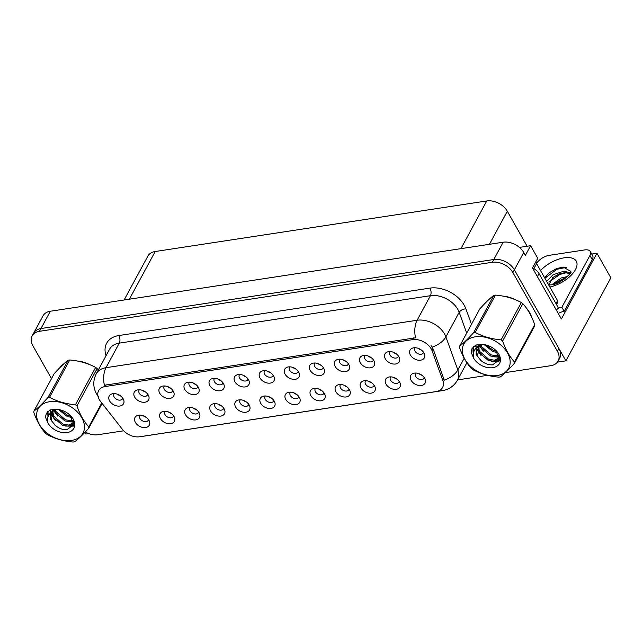 <?xml version="1.0" encoding="UTF-8"?>
<svg xmlns="http://www.w3.org/2000/svg" width="643" height="643" viewBox="0 0 643 643"><rect width="100%" height="100%" fill="white"/><g stroke="black" fill="none" stroke-linecap="round" stroke-linejoin="round"><path stroke-width="0.96" d="M265.414 395.975A4.879 3.36 -151.6 0 0 265.069 396.45A4.879 3.36 -151.6 0 0 265.294 399.399A4.879 3.36 -151.6 0 0 269.634 402.422A4.879 3.36 -151.6 0 0 273.653 401.103A4.879 3.36 -151.6 0 0 273.87 400.557M271.531 398.186A4.879 3.36 28.4 0 1 268.678 396.635M260.704 403.274A8.134 5.602 -151.6 0 0 270.197 408.498A8.134 5.602 -151.6 0 0 274.891 402.622A8.134 5.602 -151.6 0 0 274.28 401.2A8.134 5.602 -151.6 0 0 263.132 396.249A8.134 5.602 -151.6 0 0 260.704 403.274M290.483 392.158A4.879 3.36 -151.6 0 0 290.138 392.632A4.879 3.36 -151.6 0 0 290.363 395.574A4.879 3.36 -151.6 0 0 294.703 398.596A4.879 3.36 -151.6 0 0 298.722 397.278A4.879 3.36 -151.6 0 0 298.939 396.731M296.6 394.368A4.879 3.36 28.4 0 1 293.738 392.817M285.773 399.448A8.134 5.602 -151.6 0 0 295.266 404.672A8.134 5.602 -151.6 0 0 299.959 398.797A8.134 5.602 -151.6 0 0 299.349 397.382A8.134 5.602 -151.6 0 0 288.193 392.423A8.134 5.602 -151.6 0 0 285.773 399.448M315.552 388.332A4.879 3.36 -151.6 0 0 315.207 388.806A4.879 3.36 -151.6 0 0 315.424 391.756A4.879 3.36 -151.6 0 0 319.772 394.778A4.879 3.36 -151.6 0 0 323.791 393.46A4.879 3.36 -151.6 0 0 324.008 392.913M321.669 390.542A4.879 3.36 28.4 0 1 318.807 388.991M310.834 395.63A8.134 5.602 -151.6 0 0 320.335 400.854A8.134 5.602 -151.6 0 0 325.028 394.979A8.134 5.602 -151.6 0 0 324.41 393.556A8.134 5.602 -151.6 0 0 313.262 388.605A8.134 5.602 -151.6 0 0 310.834 395.63M164.439 385.953A4.879 3.36 -151.6 0 0 164.094 386.427A4.879 3.36 -151.6 0 0 164.319 389.377A4.879 3.36 -151.6 0 0 168.659 392.399A4.879 3.36 -151.6 0 0 172.678 391.081A4.879 3.36 -151.6 0 0 172.895 390.526M170.556 388.163A4.879 3.36 28.4 0 1 167.702 386.612M159.729 393.251A8.134 5.602 -151.6 0 0 169.222 398.467A8.134 5.602 -151.6 0 0 173.915 392.592A8.134 5.602 -151.6 0 0 173.305 391.177A8.134 5.602 -151.6 0 0 162.157 386.226A8.134 5.602 -151.6 0 0 159.729 393.251M239.646 374.483A4.879 3.36 -151.6 0 0 239.3 374.965A4.879 3.36 -151.6 0 0 239.517 377.907A4.879 3.36 -151.6 0 0 243.866 380.929A4.879 3.36 -151.6 0 0 247.885 379.611A4.879 3.36 -151.6 0 0 248.094 379.065M245.763 376.694A4.879 3.36 28.4 0 1 242.901 375.15M234.928 381.781A8.134 5.602 -151.6 0 0 244.42 387.006A8.134 5.602 -151.6 0 0 249.114 381.13A8.134 5.602 -151.6 0 0 248.503 379.716A8.134 5.602 -151.6 0 0 237.355 374.756A8.134 5.602 -151.6 0 0 234.928 381.781M140.078 415.081A4.879 3.36 -151.6 0 0 139.732 415.563A4.879 3.36 -151.6 0 0 139.957 418.505A4.879 3.36 -151.6 0 0 144.297 421.527A4.879 3.36 -151.6 0 0 148.324 420.209A4.879 3.36 -151.6 0 0 148.533 419.662M146.194 417.299A4.879 3.36 28.4 0 1 143.341 415.748M135.368 422.379A8.134 5.602 -151.6 0 0 144.86 427.603A8.134 5.602 -151.6 0 0 149.554 421.728A8.134 5.602 -151.6 0 0 148.943 420.313A8.134 5.602 -151.6 0 0 137.795 415.354A8.134 5.602 -151.6 0 0 135.368 422.379M214.577 378.309A4.879 3.36 -151.6 0 0 214.232 378.783A4.879 3.36 -151.6 0 0 214.449 381.733A4.879 3.36 -151.6 0 0 218.797 384.755A4.879 3.36 -151.6 0 0 222.816 383.437A4.879 3.36 -151.6 0 0 223.033 382.882M220.694 380.519A4.879 3.36 28.4 0 1 217.832 378.968M209.859 385.607A8.134 5.602 -151.6 0 0 219.359 390.823A8.134 5.602 -151.6 0 0 224.053 384.948A8.134 5.602 -151.6 0 0 223.434 383.533A8.134 5.602 -151.6 0 0 212.286 378.582A8.134 5.602 -151.6 0 0 209.859 385.607M139.37 389.771A4.879 3.36 -151.6 0 0 139.033 390.253A4.879 3.36 -151.6 0 0 139.25 393.194A4.879 3.36 -151.6 0 0 143.598 396.217A4.879 3.36 -151.6 0 0 147.617 394.898A4.879 3.36 -151.6 0 0 147.826 394.352M145.495 391.981A4.879 3.36 28.4 0 1 142.633 390.438M134.66 397.069A8.134 5.602 -151.6 0 0 144.153 402.293A8.134 5.602 -151.6 0 0 148.846 396.418A8.134 5.602 -151.6 0 0 148.236 395.003A8.134 5.602 -151.6 0 0 137.088 390.044A8.134 5.602 -151.6 0 0 134.66 397.069M390.751 376.87A4.879 3.36 -151.6 0 0 390.405 377.345A4.879 3.36 -151.6 0 0 390.631 380.294A4.879 3.36 -151.6 0 0 394.971 383.308A4.879 3.36 -151.6 0 0 398.99 381.99A4.879 3.36 -151.6 0 0 399.207 381.444M396.868 379.081A4.879 3.36 28.4 0 1 394.014 377.529M386.041 384.16A8.134 5.602 -151.6 0 0 395.533 389.385A8.134 5.602 -151.6 0 0 400.227 383.509A8.134 5.602 -151.6 0 0 399.616 382.095A8.134 5.602 -151.6 0 0 388.468 377.144A8.134 5.602 -151.6 0 0 386.041 384.16M339.914 359.196A4.879 3.36 -151.6 0 0 339.568 359.678A4.879 3.36 -151.6 0 0 339.785 362.62A4.879 3.36 -151.6 0 0 344.134 365.642A4.879 3.36 -151.6 0 0 348.152 364.324A4.879 3.36 -151.6 0 0 348.369 363.777M346.03 361.414A4.879 3.36 28.4 0 1 343.169 359.863M335.196 366.494A8.134 5.602 -151.6 0 0 344.696 371.718A8.134 5.602 -151.6 0 0 349.39 365.843A8.134 5.602 -151.6 0 0 348.771 364.428A8.134 5.602 -151.6 0 0 337.623 359.469A8.134 5.602 -151.6 0 0 335.196 366.494M190.215 407.437A4.879 3.36 -151.6 0 0 189.87 407.919A4.879 3.36 -151.6 0 0 190.087 410.861A4.879 3.36 -151.6 0 0 194.435 413.883A4.879 3.36 -151.6 0 0 198.454 412.565A4.879 3.36 -151.6 0 0 198.671 412.018M196.332 409.655A4.879 3.36 28.4 0 1 193.471 408.104M185.506 414.735A8.134 5.602 -151.6 0 0 194.998 419.959A8.134 5.602 -151.6 0 0 199.692 414.084A8.134 5.602 -151.6 0 0 199.073 412.669A8.134 5.602 -151.6 0 0 187.925 407.71A8.134 5.602 -151.6 0 0 185.506 414.735M390.044 351.552A4.879 3.36 -151.6 0 0 389.706 352.034A4.879 3.36 -151.6 0 0 389.923 354.976A4.879 3.36 -151.6 0 0 394.263 357.998A4.879 3.36 -151.6 0 0 398.29 356.68A4.879 3.36 -151.6 0 0 398.499 356.134M396.168 353.771A4.879 3.36 28.4 0 1 393.307 352.219M385.334 358.85A8.134 5.602 -151.6 0 0 394.826 364.075A8.134 5.602 -151.6 0 0 399.52 358.199A8.134 5.602 -151.6 0 0 398.909 356.785A8.134 5.602 -151.6 0 0 387.761 351.825A8.134 5.602 -151.6 0 0 385.334 358.85M189.508 382.127A4.879 3.36 -151.6 0 0 189.163 382.609A4.879 3.36 -151.6 0 0 189.388 385.551A4.879 3.36 -151.6 0 0 193.728 388.573A4.879 3.36 -151.6 0 0 197.747 387.255A4.879 3.36 -151.6 0 0 197.964 386.708M195.625 384.337A4.879 3.36 28.4 0 1 192.763 382.794M184.798 389.425A8.134 5.602 -151.6 0 0 194.29 394.649A8.134 5.602 -151.6 0 0 198.984 388.774A8.134 5.602 -151.6 0 0 198.374 387.359A8.134 5.602 -151.6 0 0 187.217 382.4A8.134 5.602 -151.6 0 0 184.798 389.425M314.845 363.022A4.879 3.36 -151.6 0 0 314.499 363.496A4.879 3.36 -151.6 0 0 314.724 366.446A4.879 3.36 -151.6 0 0 319.065 369.468A4.879 3.36 -151.6 0 0 323.083 368.15A4.879 3.36 -151.6 0 0 323.3 367.595M320.961 365.232A4.879 3.36 28.4 0 1 318.1 363.681M310.135 370.32A8.134 5.602 -151.6 0 0 319.627 375.536A8.134 5.602 -151.6 0 0 324.321 369.661A8.134 5.602 -151.6 0 0 323.71 368.246A8.134 5.602 -151.6 0 0 312.554 363.295A8.134 5.602 -151.6 0 0 310.135 370.32M165.147 411.263A4.879 3.36 -151.6 0 0 164.801 411.737A4.879 3.36 -151.6 0 0 165.026 414.687A4.879 3.36 -151.6 0 0 169.366 417.709A4.879 3.36 -151.6 0 0 173.385 416.391A4.879 3.36 -151.6 0 0 173.602 415.844M171.263 413.473A4.879 3.36 28.4 0 1 168.402 411.922M160.437 418.561A8.134 5.602 -151.6 0 0 169.929 423.785A8.134 5.602 -151.6 0 0 174.623 417.902A8.134 5.602 -151.6 0 0 174.012 416.487A8.134 5.602 -151.6 0 0 162.856 411.536A8.134 5.602 -151.6 0 0 160.437 418.561M264.707 370.665A4.879 3.36 -151.6 0 0 264.369 371.14A4.879 3.36 -151.6 0 0 264.586 374.089A4.879 3.36 -151.6 0 0 268.927 377.111A4.879 3.36 -151.6 0 0 272.954 375.793A4.879 3.36 -151.6 0 0 273.162 375.239M270.832 372.876A4.879 3.36 28.4 0 1 267.97 371.324M259.997 377.963A8.134 5.602 -151.6 0 0 269.489 383.18A8.134 5.602 -151.6 0 0 274.183 377.304A8.134 5.602 -151.6 0 0 273.572 375.89A8.134 5.602 -151.6 0 0 262.424 370.939A8.134 5.602 -151.6 0 0 259.997 377.963M240.345 399.793A4.879 3.36 -151.6 0 0 240.008 400.276A4.879 3.36 -151.6 0 0 240.225 403.217A4.879 3.36 -151.6 0 0 244.573 406.239A4.879 3.36 -151.6 0 0 248.592 404.921A4.879 3.36 -151.6 0 0 248.801 404.375M246.47 402.012A4.879 3.36 28.4 0 1 243.609 400.46M235.635 407.091A8.134 5.602 -151.6 0 0 245.128 412.316A8.134 5.602 -151.6 0 0 249.822 406.44A8.134 5.602 -151.6 0 0 249.211 405.026A8.134 5.602 -151.6 0 0 238.063 400.067A8.134 5.602 -151.6 0 0 235.635 407.091M289.776 366.84A4.879 3.36 -151.6 0 0 289.43 367.322A4.879 3.36 -151.6 0 0 289.655 370.264A4.879 3.36 -151.6 0 0 293.996 373.286A4.879 3.36 -151.6 0 0 298.014 371.967A4.879 3.36 -151.6 0 0 298.231 371.421M295.893 369.05A4.879 3.36 28.4 0 1 293.039 367.507M285.066 374.138A8.134 5.602 -151.6 0 0 294.558 379.362A8.134 5.602 -151.6 0 0 299.252 373.487A8.134 5.602 -151.6 0 0 298.641 372.072A8.134 5.602 -151.6 0 0 287.493 367.113A8.134 5.602 -151.6 0 0 285.066 374.138M364.975 355.378A4.879 3.36 -151.6 0 0 364.637 355.852A4.879 3.36 -151.6 0 0 364.854 358.802A4.879 3.36 -151.6 0 0 369.203 361.824A4.879 3.36 -151.6 0 0 373.221 360.506A4.879 3.36 -151.6 0 0 373.43 359.959M371.099 357.588A4.879 3.36 28.4 0 1 368.238 356.037M360.265 362.676A8.134 5.602 -151.6 0 0 369.757 367.892A8.134 5.602 -151.6 0 0 374.451 362.017A8.134 5.602 -151.6 0 0 373.84 360.602A8.134 5.602 -151.6 0 0 362.692 355.651A8.134 5.602 -151.6 0 0 360.265 362.676M215.284 403.619A4.879 3.36 -151.6 0 0 214.939 404.093A4.879 3.36 -151.6 0 0 215.156 407.043A4.879 3.36 -151.6 0 0 219.504 410.065A4.879 3.36 -151.6 0 0 223.523 408.747A4.879 3.36 -151.6 0 0 223.732 408.201M221.401 405.829A4.879 3.36 28.4 0 1 218.54 404.278M210.566 410.917A8.134 5.602 -151.6 0 0 220.059 416.142A8.134 5.602 -151.6 0 0 224.753 410.258A8.134 5.602 -151.6 0 0 224.142 408.844A8.134 5.602 -151.6 0 0 212.994 403.892A8.134 5.602 -151.6 0 0 210.566 410.917M415.113 347.734A4.879 3.36 -151.6 0 0 414.767 348.209A4.879 3.36 -151.6 0 0 414.992 351.158A4.879 3.36 -151.6 0 0 419.332 354.18A4.879 3.36 -151.6 0 0 423.351 352.862A4.879 3.36 -151.6 0 0 423.568 352.316M421.229 349.945A4.879 3.36 28.4 0 1 418.376 348.393M410.403 355.032A8.134 5.602 -151.6 0 0 419.895 360.257A8.134 5.602 -151.6 0 0 424.589 354.373A8.134 5.602 -151.6 0 0 423.978 352.959A8.134 5.602 -151.6 0 0 412.83 348.008A8.134 5.602 -151.6 0 0 410.403 355.032M340.621 384.514A4.879 3.36 -151.6 0 0 340.276 384.988A4.879 3.36 -151.6 0 0 340.493 387.93A4.879 3.36 -151.6 0 0 344.841 390.952A4.879 3.36 -151.6 0 0 348.86 389.634A4.879 3.36 -151.6 0 0 349.069 389.087M346.738 386.724A4.879 3.36 28.4 0 1 343.876 385.173M335.903 391.804A8.134 5.602 -151.6 0 0 345.395 397.028A8.134 5.602 -151.6 0 0 350.089 391.153A8.134 5.602 -151.6 0 0 349.479 389.738A8.134 5.602 -151.6 0 0 338.331 384.787A8.134 5.602 -151.6 0 0 335.903 391.804M365.682 380.688A4.879 3.36 -151.6 0 0 365.345 381.17A4.879 3.36 -151.6 0 0 365.562 384.112A4.879 3.36 -151.6 0 0 369.902 387.134A4.879 3.36 -151.6 0 0 373.929 385.816A4.879 3.36 -151.6 0 0 374.138 385.27M371.807 382.898A4.879 3.36 28.4 0 1 368.945 381.355M360.972 387.986A8.134 5.602 -151.6 0 0 370.464 393.211A8.134 5.602 -151.6 0 0 375.158 387.335A8.134 5.602 -151.6 0 0 374.547 385.913A8.134 5.602 -151.6 0 0 363.399 380.961A8.134 5.602 -151.6 0 0 360.972 387.986M114.309 393.596A4.879 3.36 -151.6 0 0 113.964 394.071A4.879 3.36 -151.6 0 0 114.181 397.02A4.879 3.36 -151.6 0 0 118.529 400.042A4.879 3.36 -151.6 0 0 122.548 398.724A4.879 3.36 -151.6 0 0 122.757 398.17M120.426 395.807A4.879 3.36 28.4 0 1 117.565 394.255M109.591 400.894A8.134 5.602 -151.6 0 0 119.084 406.111A8.134 5.602 -151.6 0 0 123.777 400.235A8.134 5.602 -151.6 0 0 123.167 398.821A8.134 5.602 -151.6 0 0 112.019 393.87A8.134 5.602 -151.6 0 0 109.591 400.894M415.82 373.044A4.879 3.36 -151.6 0 0 415.474 373.527A4.879 3.36 -151.6 0 0 415.7 376.468A4.879 3.36 -151.6 0 0 420.04 379.491A4.879 3.36 -151.6 0 0 424.058 378.172A4.879 3.36 -151.6 0 0 424.276 377.626M421.937 375.255A4.879 3.36 28.4 0 1 419.075 373.712M411.11 380.343A8.134 5.602 -151.6 0 0 420.602 385.567A8.134 5.602 -151.6 0 0 425.296 379.691A8.134 5.602 -151.6 0 0 424.685 378.269A8.134 5.602 -151.6 0 0 413.529 373.318A8.134 5.602 -151.6 0 0 411.11 380.343M99.279 399.512A14.644 10.079 -151.6 0 0 100.557 401.417L122.459 429.403A14.644 10.079 -151.6 0 0 139.692 436.758L436.026 391.579A14.644 10.079 -151.6 0 0 442.609 387.432A14.644 10.079 -151.6 0 0 442.858 380.552L432.12 350.861A14.644 10.079 -151.6 0 0 412.702 339.641L105.203 386.523A14.644 10.079 -151.6 0 0 98.62 390.671A14.644 10.079 -151.6 0 0 99.279 399.512M557.433 362.13L565.888 360.844L514.368 269.795A16.268 11.204 -151.6 0 0 493.808 259.507L40.967 328.541A16.268 11.204 -151.6 0 0 33.645 333.154A16.268 11.204 -151.6 0 1 40.967 328.541L493.808 259.507A16.268 11.204 -151.6 0 1 514.368 269.795L558.896 348.482A16.268 11.204 -151.6 0 1 559.627 358.304L558.124 361.069A16.268 11.204 -151.6 0 0 557.393 351.255L512.873 272.56A16.268 11.204 -151.6 0 0 492.305 262.272L39.464 331.314A16.268 11.204 -151.6 0 0 32.15 335.919A16.268 11.204 -151.6 0 0 32.881 345.741L51.496 378.639M84.94 432.329L85.897 434.025L88.702 433.591M591.737 254.057L596.961 253.262L561.363 318.992L532.5 267.986L537.749 258.301L530.62 245.698L525.371 255.384L523.74 252.498A16.268 11.204 -151.6 0 0 503.172 242.21L50.331 311.244A16.268 11.204 -151.6 0 0 43.017 315.858L32.15 335.919M519.431 247.402L530.62 245.698M596.961 253.262L610.85 277.816L565.888 360.844M124.115 300L147.874 256.123A16.268 11.204 28.4 0 1 155.188 251.517L486.759 200.962A16.268 11.204 28.4 0 1 507.327 211.258L527.115 246.229M535.892 261.733L536.085 262.947M536.326 262.505L537.347 262.352M531.576 316.975A26.033 17.924 -151.6 0 0 529.703 312.739A26.033 17.924 -151.6 0 0 526.464 308.182M98.331 396.562L96.522 393.862C92.986 387.327 92.889 380.656 96.233 373.832A21.693 14.934 28.4 0 1 105.982 367.692A18.985 10.184 81.3 0 0 104.359 385.261L415.482 337.824A18.985 10.184 -98.7 0 1 417.114 320.254A21.693 14.934 28.4 0 1 444.53 333.974A21.693 14.934 28.4 0 1 445.88 336.876L457.832 369.958A21.693 14.934 28.4 0 1 457.47 380.15L466.882 362.765M431.051 345.613L433.141 348.98L444.265 380.174A18.985 10.899 -19.9 0 0 457.832 369.958L464.174 358.255M90.165 364.838A26.033 17.924 -151.6 0 0 77.232 360.996M63.954 363.737A26.033 17.924 -151.6 0 0 60.04 367.499M515.855 299.935A26.033 17.924 -151.6 0 0 502.922 296.101M489.653 298.834A26.033 17.924 -151.6 0 0 485.73 302.596M85.262 432A16.268 11.204 -151.6 0 0 97.969 434.716L123.681 430.802M457.607 379.892L487.563 375.327M505.446 372.594L550.81 365.682A16.268 11.204 -151.6 0 0 558.124 361.069M420.233 374.21L419.59 374.122M419.533 348.9L418.882 348.819M395.172 378.036L394.521 377.947M370.103 381.854L369.452 381.765M345.034 385.679L344.383 385.591M394.464 352.726L393.821 352.637M369.395 356.543L368.752 356.455M344.326 360.369L343.683 360.281M319.266 364.187L318.615 364.099M544.621 277.784L549.339 272.656L556.533 268.597L563.075 267.038L570.839 271.37M548.768 285.074L552.747 277.543L559.048 274.006L564.884 272.656L570.044 273.548M570.421 272.962L564.16 271.081L553.052 274.754L546.654 281.369M570.855 272.246L570.888 271.981C573.154 271.611 559.498 284.945 551.212 284.817L548.688 284.97M567.391 276.562L561.17 277.969L551.863 284.704M565.478 278.21L561.91 279.279L554.137 284.15M536.559 263.542A10.851 5.297 150.5 0 1 549.315 255.327L584.608 249.942A10.851 5.297 150.5 0 1 590.298 251.526L592.629 255.641A10.851 5.297 150.5 0 1 592.243 259.603L564.208 311.357A10.851 5.297 -29.5 0 0 558.228 313.462M557.521 308.552A10.851 5.297 150.5 0 1 561.878 307.241L564.208 311.357M590.298 251.526A10.851 5.297 150.5 0 1 589.912 255.488L561.878 307.241M537.395 276.635L539.027 273.621A10.851 7.467 -151.6 0 0 532.533 267.938M556.508 310.416L558.14 307.402L539.027 273.621M562.352 279.11L555.423 283M559.402 273.87L552.45 277.784M556.709 268.533L549.226 272.736M564.136 279.215L555.922 283.563M566.636 272.648L559.804 274.513L548.857 282.116M566.772 267.287L556.846 269.28L544.894 278.266M79.877 361.543A25.76 17.731 28.4 0 1 87.319 363.721M505.567 296.64A25.76 17.731 28.4 0 1 513.01 298.818M528.04 310.513A25.76 17.731 28.4 0 1 529.478 312.771A25.76 17.731 28.4 0 1 530.507 314.821M556.516 304.525L557.706 302.331A2.709 1.865 -151.6 0 0 557.585 300.691L536.608 263.614A2.709 1.865 -151.6 0 0 535.49 262.473M71.518 440.439A25.495 17.546 -151.6 0 0 81.822 417.837A25.495 17.546 -151.6 0 0 49.607 401.714A25.495 17.546 -151.6 0 0 39.295 424.316A25.495 17.546 -151.6 0 0 71.518 440.439M98.339 369.942L97.149 368.576A29.289 20.158 -151.6 0 0 95.638 367.434C87.954 363.287 79.322 360.803 69.757 359.984A29.289 20.158 -151.6 0 0 68.946 360.096A29.289 20.158 -151.6 0 0 68.158 360.233C64.413 363.046 59.735 367.555 54.141 373.76L33.918 411.094A29.289 20.158 -151.6 0 0 33.83 412.476C36.892 421.157 40.847 428.15 45.701 433.446A29.289 20.158 -151.6 0 0 47.212 434.588C54.968 438.759 63.601 441.235 73.093 442.038A29.289 20.158 -151.6 0 0 73.905 441.926A29.289 20.158 -151.6 0 0 74.701 441.789C78.478 438.936 83.156 434.427 88.71 428.262A29.289 20.158 -151.6 0 0 88.798 426.88L101.755 402.952M97.149 368.576L76.935 405.91C79.989 414.59 83.944 421.583 88.798 426.88M76.935 405.91A29.289 20.158 -151.6 0 0 75.416 404.769L95.638 367.434M69.757 359.984L49.535 397.318C57.219 401.465 65.851 403.949 75.416 404.769M49.535 397.318A29.289 20.158 -151.6 0 0 48.731 397.43A29.289 20.158 -151.6 0 0 47.936 397.567L68.158 360.233M58.537 409.575L67.298 416.543L71.96 417.42M60.096 409.856L67.893 415.442L71.011 416.206M54.583 410.081L55.531 412.838L64.919 420.94L70.609 421.776L73.688 420.916M55.37 409.8L56.126 411.737L65.514 419.839L71.204 420.675L73.447 420.192M52.83 409.318L52.236 410.933M52.115 411.584L53.152 417.235L62.54 425.328L68.23 426.172L72.49 424.484L73.953 422.097L67.917 421.687M52.983 409.302L52.71 410.483M52.646 411.158L53.747 416.134L63.135 424.235L68.825 425.071L73.792 422.596M56.954 409.422L51.721 411.954L50.612 413.417L50.435 419.34L55.306 425.457C58.995 428.495 62.861 429.926 66.896 429.749L73.905 424.517L69.91 415.048M54.599 409.237L51.376 412.034M50.877 412.975L51.368 420.53L55.049 425.248M67.073 432.586A15.151 10.433 -151.6 0 0 69.476 414.647A15.151 10.433 -151.6 0 0 61.069 410.097A15.151 10.433 -151.6 0 0 56.841 409.414L50.146 409.888L46.376 413.393L45.428 417.074L48.064 423.255A15.151 10.433 -151.6 0 0 67.073 432.586M61.045 410.089L56.841 409.414M48.064 423.255C46.778 418.561 48 414.791 51.721 411.954M102.149 403.45L88.71 428.262M33.918 411.094C37.664 408.273 42.334 403.764 47.936 397.567M53.578 409.261L53.771 409.695M54.068 410.306L55.314 412.38M71.606 421.639L73.857 421.583M50.218 409.864L50.821 412.661M50.91 412.919L52.935 416.777M69.227 426.036L73.591 425.578M47.968 411.367L48.217 416.318M46.441 413.272L45.428 417.074M70.296 417.291L72.112 417.637M53.072 409.294L53.353 409.977M53.61 410.539L57.757 416.101M49.889 410.017L50.451 412.999M50.644 413.562L55.378 420.498M65.538 426.076L73.35 426.108M47.735 411.584L47.968 417.042M497.208 375.536A25.495 17.546 -151.6 0 0 507.52 352.935A25.495 17.546 -151.6 0 0 475.298 336.811A25.495 17.546 -151.6 0 0 464.985 359.421A25.495 17.546 -151.6 0 0 497.208 375.536M499.595 377.023A29.289 20.158 -151.6 0 0 500.391 376.894C504.176 374.041 508.846 369.532 514.4 363.367A29.289 20.158 -151.6 0 0 514.488 361.977L534.711 324.643C531.673 315.994 527.718 309.01 522.839 303.673A29.289 20.158 -151.6 0 0 521.328 302.531C513.644 298.384 505.02 295.901 495.448 295.089A29.289 20.158 -151.6 0 0 494.644 295.201A29.289 20.158 -151.6 0 0 493.848 295.33C490.103 298.151 485.433 302.66 479.831 308.857L459.608 346.191A29.289 20.158 -151.6 0 0 459.528 347.574C462.582 356.262 466.537 363.255 471.391 368.552A29.289 20.158 -151.6 0 0 472.91 369.693C480.659 373.856 489.291 376.34 498.791 377.136A29.289 20.158 -151.6 0 0 499.595 377.023M522.839 303.673L502.625 341.007C505.679 349.688 509.634 356.68 514.488 361.977M502.625 341.007A29.289 20.158 -151.6 0 0 501.106 339.866L521.328 302.531M495.448 295.089L475.225 332.423C482.909 336.57 491.541 339.046 501.106 339.866M475.225 332.423A29.289 20.158 -151.6 0 0 474.421 332.527A29.289 20.158 -151.6 0 0 473.626 332.664L493.848 295.33M514.4 363.367L534.622 326.033A29.289 20.158 -151.6 0 0 534.711 324.643M484.227 344.672L492.988 351.641L497.65 352.525M485.795 344.953L493.591 350.548L496.701 351.311M480.273 345.178L481.221 347.935L490.609 356.037L496.3 356.881L499.386 356.021M481.06 344.897L481.816 346.842L491.204 354.936L496.894 355.78L499.145 355.298M478.521 344.423L477.934 346.03M477.805 346.681L478.842 352.332L488.23 360.434L493.92 361.27L498.18 359.59L499.643 357.195L493.607 356.785M478.673 344.407L478.4 345.58M478.336 346.255L479.437 351.231L488.825 359.333L494.515 360.176L499.482 357.701M482.652 344.519L477.411 347.051L476.302 348.514L476.133 354.438L480.996 360.562C484.693 363.6 488.551 365.031 492.594 364.846L499.595 359.622L495.6 350.154M480.289 344.343L477.066 347.132M476.567 348.072L477.058 355.627L480.739 360.353M492.763 367.683A15.151 10.433 -151.6 0 0 495.166 349.752A15.151 10.433 -151.6 0 0 486.759 345.195A15.151 10.433 -151.6 0 0 482.539 344.519L475.836 344.986L472.066 348.498L471.118 352.171L473.754 358.352A15.151 10.433 -151.6 0 0 492.763 367.683M486.735 345.187L482.539 344.519M473.754 358.352C472.468 353.658 473.69 349.896 477.411 347.051M459.608 346.191C463.354 343.378 468.032 338.869 473.626 332.664M479.268 344.359L479.461 344.801M479.758 345.412L481.012 347.485M497.304 356.736L499.555 356.688M475.908 344.961L476.511 347.759M476.6 348.016L478.633 351.874M494.925 361.133L499.29 360.675M473.658 346.464L473.915 351.424M472.139 348.377L471.118 352.171M495.986 352.388L497.803 352.742M478.77 344.399L479.043 345.074M479.3 345.645L483.448 351.199M475.587 345.114L476.15 348.096M476.334 348.659L481.068 355.595M491.228 361.181L499.04 361.213M473.433 346.681L473.658 352.139M319.965 389.497L319.322 389.409M294.896 393.323L294.253 393.235M269.835 397.141L269.184 397.053M294.197 368.013L293.546 367.925M269.128 371.831L268.485 371.742M244.059 375.657L243.416 375.568M244.766 400.967L244.115 400.878M219.697 404.785L219.046 404.696M194.628 408.61L193.985 408.522M169.559 412.428L168.916 412.34M144.498 416.254L143.847 416.166M218.99 379.474L218.347 379.386M193.929 383.3L193.278 383.212M168.86 387.118L168.209 387.03M143.791 390.944L143.148 390.856M118.722 394.762L118.079 394.673M50.331 311.244L39.464 331.314M503.172 242.21L492.305 262.272M523.74 252.498L512.873 272.56M486.759 200.962L460.943 248.648M155.188 251.517L129.364 299.196M507.327 211.258L489.427 244.3M442.858 380.552L443.879 378.671M432.12 350.861L433.141 348.98M412.702 339.641L413.642 337.921M105.203 386.523L106.135 384.803M106.071 355.659A27.119 18.671 28.4 0 1 118.834 335.55L429.958 288.112A5.425 2.91 -98.7 0 1 430.416 295.692L119.285 343.129A21.693 14.934 -151.6 0 0 109.535 349.27L96.233 373.832M429.958 288.112A27.119 18.671 28.4 0 1 464.23 305.264A27.119 18.671 28.4 0 1 465.91 308.889L471.48 324.281M432.2 347.132A18.985 10.899 -19.9 0 0 445.88 336.876L459.182 312.313A21.693 14.934 -151.6 0 0 457.832 309.412A21.693 14.934 -151.6 0 0 430.416 295.692L417.114 320.254L105.982 367.692L119.285 343.129A5.425 2.91 -98.7 0 0 118.834 335.55M439.643 390.381A18.985 10.184 81.3 0 0 442.416 390.647C449.023 389.537 454.038 386.041 457.47 380.15M442.416 390.647L143.743 436.179A18.985 10.184 -98.7 0 1 143.1 436.235M478.625 344.568A27.119 18.671 28.4 0 1 478.762 345.283M478.858 345.902A27.119 18.671 28.4 0 1 478.906 349.985M478.577 351.745A27.119 18.671 28.4 0 1 476.977 355.458M557.393 351.255L558.896 348.482M471.496 353.915A21.693 14.934 -151.6 0 0 471.954 348.747M466.697 333.114L459.182 312.313A5.425 3.111 160.1 0 1 465.91 308.889M540.53 270.55A23.108 11.277 150.5 0 1 564.152 257.827A23.108 11.277 150.5 0 1 575.766 269.007A23.108 11.277 150.5 0 1 549.837 287.003M570.1 273.468A12.257 5.988 -29.5 0 0 568.613 272.978M589.912 255.488L592.243 259.603M536.608 263.614L533.891 268.629M557.585 300.691L556.002 303.617M143.743 436.179L142.473 436.332M60.563 366.976L60.868 366.406M486.253 302.073L486.558 301.511M73.985 422.33L73.527 423.166M499.675 357.428L499.217 358.264"/></g></svg>
